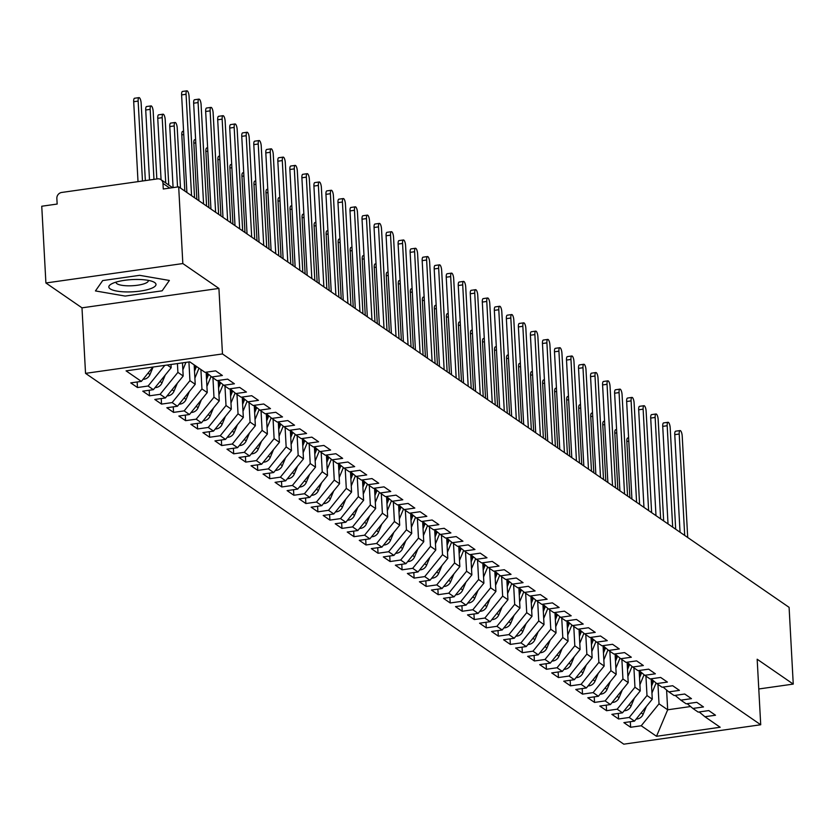 <?xml version="1.0" encoding="UTF-8"?>
<svg xmlns="http://www.w3.org/2000/svg" width="835" height="835" viewBox="0 0 835 835"><rect width="100%" height="100%" fill="white"/><g stroke="black" fill="none" stroke-linecap="round" stroke-linejoin="round"><path stroke-width="1.25" d="M45.904 282.981L81.987 307.833L218.916 288.419L182.834 263.557L45.904 282.981L41.75 206.235L57.156 204.053L56.853 198.448A5.448 4.989 -55.4 0 1 61.696 192.457L157.554 178.867A5.448 4.989 -55.4 0 1 160.925 179.64L172.605 187.677M85.535 373.36L623.787 744.173L760.716 724.759L222.465 353.946L85.535 373.36L81.987 307.833M630.623 727.264L641.228 725.761L656.508 736.293L720.177 727.254L704.907 716.733L715.511 715.23L708.779 710.585L698.164 712.098L692.873 708.445L703.487 706.942L696.755 702.308L686.14 703.811L680.849 700.158L691.463 698.655L684.721 694.021L674.106 695.524L668.814 691.881L679.429 690.368L672.697 685.733L662.082 687.236L656.79 683.594L667.405 682.08L660.662 677.446L650.058 678.949L644.766 675.306L655.371 673.803L648.638 669.159L638.023 670.662L632.732 667.019L643.347 665.516L636.614 660.871L626 662.374L620.708 658.731L631.323 657.228L624.58 652.584L613.976 654.087L608.684 650.444L619.288 648.941L612.556 644.296L601.941 645.799L596.649 642.157L607.264 640.654L600.532 636.009L589.917 637.522L584.625 633.869L595.24 632.366L588.498 627.732L577.883 629.235L572.591 625.582L583.206 624.079L576.474 619.445L565.859 620.948L560.567 617.295L571.182 615.792L564.439 611.157L553.835 612.66L548.543 609.018L559.147 607.504L552.415 602.87L541.8 604.373L536.508 600.73L547.123 599.227L540.391 594.583L529.776 596.086L524.484 592.443L535.099 590.94L528.357 586.295L517.752 587.798L512.46 584.156L523.065 582.653L516.333 578.008L505.718 579.511L500.426 575.868L511.041 574.365L504.309 569.721L493.694 571.223L488.402 567.581L499.017 566.078L492.274 561.433L481.67 562.947L476.367 559.293L486.982 557.79L480.25 553.146L469.635 554.659L464.343 551.006L474.958 549.503L468.216 544.869L457.611 546.372L452.32 542.719L462.924 541.216L456.192 536.581L445.577 538.084L440.285 534.442L450.9 532.928L444.168 528.294L433.553 529.797L428.261 526.154L438.876 524.641L432.133 520.007L421.529 521.51L416.237 517.867L426.842 516.364L420.109 511.719L409.494 513.222L404.203 509.58L414.818 508.077L408.085 503.432L397.47 504.935L392.179 501.292L402.794 499.789L396.051 495.145L385.446 496.648L380.155 493.005L390.759 491.502L384.027 486.857L373.412 488.36L368.12 484.717L378.735 483.214L372.003 478.57L361.388 480.083L356.096 476.43L366.701 474.927L359.969 470.282L349.354 471.796L344.062 468.143L354.677 466.64L347.945 462.005L337.33 463.508L332.038 459.855L342.653 458.352L335.91 453.718L325.306 455.221L320.014 451.578L330.618 450.065L323.886 445.431L313.271 446.934L307.979 443.291L318.594 441.778L311.862 437.143L301.247 438.646L295.955 435.004L306.57 433.501L299.828 428.856L289.223 430.359L283.931 426.716L294.536 425.213L287.804 420.569L277.189 422.072L271.897 418.429L282.512 416.926L275.78 412.281L265.165 413.784L259.873 410.142L270.488 408.639L263.745 403.994L253.13 405.497L247.838 401.854L258.453 400.351L251.721 395.707L241.106 397.22L235.814 393.567L246.429 392.064L239.687 387.43L229.082 388.933L223.79 385.279L234.395 383.776L227.663 379.142L217.048 380.645L211.756 376.992L222.371 375.489L215.639 370.855L205.024 372.358L189.743 361.837L126.075 370.865L141.355 381.386L130.74 382.889L137.472 387.534L148.087 386.02L153.379 389.674L142.764 391.177L149.507 395.821L160.111 394.308L165.403 397.961L154.799 399.464L161.531 404.098L172.146 402.595L177.438 406.248L166.823 407.751L173.555 412.386L184.17 410.883L189.462 414.525L178.847 416.039L185.589 420.673L196.194 419.17L201.496 422.813L190.881 424.326L197.613 428.96L208.228 427.457L213.52 431.1L202.905 432.603L209.648 437.248L220.252 435.745L225.544 439.387L214.939 440.89L221.672 445.535L232.287 444.032L237.578 447.675L226.963 449.178L233.696 453.822L244.311 452.32L249.602 455.962L238.987 457.465L245.73 462.11L256.335 460.607L261.626 464.25L251.022 465.753L257.754 470.397L268.369 468.884L273.661 472.537L263.046 474.04L269.778 478.685L280.393 477.171L285.685 480.824L275.07 482.327L281.812 486.962L292.417 485.459L297.709 489.112L287.104 490.615L293.836 495.249L304.451 493.746L309.743 497.389L299.128 498.902L305.861 503.536L316.475 502.033L321.767 505.676L311.163 507.189L317.895 511.824L328.51 510.321L333.802 513.963L323.187 515.466L329.919 520.111L340.534 518.608L345.826 522.251L335.211 523.754L341.953 528.398L352.558 526.895L357.85 530.538L347.245 532.041L353.977 536.686L364.592 535.183L369.884 538.826L359.269 540.328L366.001 544.973L376.616 543.47L381.908 547.113L371.293 548.616L378.036 553.261L388.64 551.747L393.932 555.4L383.328 556.903L390.06 561.538L400.675 560.034L405.967 563.688L395.352 565.191L402.084 569.825L412.699 568.322L417.991 571.975L407.376 573.478L414.118 578.112L424.733 576.609L430.025 580.252L419.41 581.765L426.142 586.4L436.757 584.897L442.049 588.539L431.434 590.042L438.177 594.687L448.781 593.184L454.073 596.827L443.468 598.33L450.201 602.974L460.816 601.471L466.107 605.114L455.492 606.617L462.225 611.262L472.84 609.759L478.131 613.401L467.517 614.904L474.259 619.549L484.864 618.046L490.155 621.689L479.551 623.192L486.283 627.837L496.898 626.323L502.19 629.976L491.575 631.479L498.307 636.124L508.922 634.61L514.214 638.264L503.599 639.767L510.342 644.401L520.957 642.898L526.248 646.551L515.633 648.054L522.366 652.688L532.981 651.185L538.272 654.828L527.657 656.341L534.4 660.976L545.004 659.473L550.296 663.115L539.692 664.629L546.424 669.263L557.039 667.76L562.331 671.403L551.716 672.906L558.448 677.55L569.063 676.047L574.355 679.69L563.74 681.193L570.482 685.838L581.087 684.335L586.379 687.977L575.774 689.48L582.506 694.125L593.121 692.622L598.413 696.265L587.798 697.768L594.53 702.412L605.145 700.909L610.437 704.552L599.822 706.055L606.565 710.7L617.169 709.186L622.472 712.84L611.857 714.342L618.589 718.987L629.204 717.474L634.496 721.127L623.881 722.63L630.623 727.264L630.321 721.711M651.185 678.907L652.281 699.177L646.989 695.534L645.935 676.11M634.496 721.127L652.281 699.177M629.204 717.474L646.989 695.534M704.907 716.733L699.177 711.952M639.151 670.62L640.247 690.889L634.955 687.247L633.911 667.823M622.472 712.84L640.247 690.889M617.169 709.186L634.955 687.247M692.873 708.445L687.153 703.665M627.127 662.332L628.223 682.612L622.931 678.959L621.877 659.535M610.437 704.552L628.223 682.612M605.145 700.909L622.931 678.959M680.849 700.158L675.118 695.378M615.092 654.045L616.199 674.325L610.907 670.672L609.853 651.248M598.413 696.265L616.199 674.325M593.121 692.622L610.907 670.672M668.814 691.881L663.094 687.09M603.068 645.758L604.164 666.038L598.872 662.385L597.818 642.96M586.379 687.977L604.164 666.038M581.087 684.335L598.872 662.385M656.79 683.594L651.07 678.803M591.044 637.47L592.14 657.75L586.848 654.108L585.794 634.683M574.355 679.69L592.14 657.75M569.063 676.047L586.848 654.108M644.766 675.306L639.036 670.515M579.01 629.183L580.116 649.463L574.814 645.82L573.77 626.396M562.331 671.403L580.116 649.463M557.039 667.76L574.814 645.82M632.732 667.019L627.012 662.239M566.986 620.896L568.082 641.176L562.79 637.533L561.736 618.109M550.296 663.115L568.082 641.176M545.004 659.473L562.79 637.533M620.708 658.731L614.978 653.951M554.962 612.608L556.058 632.888L550.766 629.246L549.712 609.821M538.272 654.828L556.058 632.888M532.981 651.185L550.766 629.246M608.684 650.444L602.953 645.664M542.927 604.321L544.023 624.601L538.732 620.958L537.688 601.534M526.248 646.551L544.023 624.601M520.957 642.898L538.732 620.958M596.649 642.157L590.929 637.376M530.903 596.044L531.999 616.313L526.708 612.671L525.653 593.247M514.214 638.264L531.999 616.313M508.922 634.61L526.708 612.671M584.625 633.869L578.895 629.089M518.869 587.756L519.975 608.037L514.684 604.383L513.629 584.959M502.19 629.976L519.975 608.037M496.898 626.323L514.684 604.383M572.591 625.582L566.871 620.802M506.845 579.469L507.941 599.749L502.649 596.096L501.595 576.672M490.155 621.689L507.941 599.749M484.864 618.046L502.649 596.096M560.567 617.295L554.847 612.514M494.821 571.182L495.917 591.462L490.625 587.809L489.571 568.384M478.131 613.401L495.917 591.462M472.84 609.759L490.625 587.809M548.543 609.018L542.813 604.227M482.787 562.894L483.893 583.174L478.601 579.532L477.547 560.108M466.107 605.114L483.893 583.174M460.816 601.471L478.601 579.532M536.508 600.73L530.789 595.94M470.763 554.607L471.858 574.887L466.567 571.244L465.512 551.82M454.073 596.827L471.858 574.887M448.781 593.184L466.567 571.244M524.484 592.443L518.754 587.652M458.739 546.32L459.834 566.6L454.543 562.957L453.488 543.533M442.049 588.539L459.834 566.6M436.757 584.897L454.543 562.957M512.46 584.156L506.73 579.375M446.704 538.032L447.8 558.312L442.508 554.67L441.464 535.245M430.025 580.252L447.8 558.312M424.733 576.609L442.508 554.67M500.426 575.868L494.706 571.088M434.68 529.745L435.776 550.025L430.484 546.382L429.43 526.958M417.991 571.975L435.776 550.025M412.699 568.322L430.484 546.382M488.402 567.581L482.672 562.8M422.646 521.468L423.752 541.738L418.46 538.095L417.406 518.671M405.967 563.688L423.752 541.738M400.675 560.034L418.46 538.095M476.367 559.293L470.648 554.513M410.622 513.181L411.718 533.45L406.426 529.808L405.372 510.383M393.932 555.4L411.718 533.45M388.64 551.747L406.426 529.808M464.343 551.006L458.624 546.226M398.598 504.893L399.694 525.173L394.402 521.52L393.348 502.096M381.908 547.113L399.694 525.173M376.616 543.47L394.402 521.52M452.32 542.719L446.589 537.938M386.563 496.606L387.67 516.886L382.378 513.233L381.324 493.809M369.884 538.826L387.67 516.886M364.592 535.183L382.378 513.233M440.285 534.442L434.565 529.651M374.539 488.318L375.635 508.598L370.343 504.945L369.289 485.521M357.85 530.538L375.635 508.598M352.558 526.895L370.343 504.945M428.261 526.154L422.531 521.364M362.515 480.031L363.611 500.311L358.319 496.668L357.265 477.244M345.826 522.251L363.611 500.311M340.534 518.608L358.319 496.668M416.237 517.867L410.507 513.076M350.481 471.744L351.577 492.024L346.285 488.381L345.241 468.957M333.802 513.963L351.577 492.024M328.51 510.321L346.285 488.381M404.203 509.58L398.483 504.799M338.457 463.456L339.553 483.736L334.261 480.094L333.207 460.669M321.767 505.676L339.553 483.736M316.475 502.033L334.261 480.094M392.179 501.292L386.448 496.512M326.422 455.169L327.529 475.449L322.237 471.806L321.183 452.382M309.743 497.389L327.529 475.449M304.451 493.746L322.237 471.806M380.155 493.005L374.424 488.224M314.398 446.882L315.494 467.162L310.202 463.519L309.159 444.095M297.709 489.112L315.494 467.162M292.417 485.459L310.202 463.519M368.12 484.717L362.4 479.937M302.374 438.605L303.47 458.874L298.178 455.232L297.124 435.807M285.685 480.824L303.47 458.874M280.393 477.171L298.178 455.232M356.096 476.43L350.366 471.65M290.34 430.317L291.446 450.587L286.155 446.944L285.1 427.52M273.661 472.537L291.446 450.587M268.369 468.884L286.155 446.944M344.062 468.143L338.342 463.362M278.316 422.03L279.412 442.31L274.12 438.657L273.066 419.233M261.626 464.25L279.412 442.31M256.335 460.607L274.12 438.657M332.038 459.855L326.308 455.075M266.292 413.742L267.388 434.023L262.096 430.369L261.042 410.945M249.602 455.962L267.388 434.023M244.311 452.32L262.096 430.369M320.014 451.578L314.284 446.788M254.257 405.455L255.353 425.735L250.062 422.082L249.018 402.658M237.578 447.675L255.353 425.735M232.287 444.032L250.062 422.082M307.979 443.291L302.26 438.5M242.233 397.168L243.329 417.448L238.038 413.805L236.983 394.381M225.544 439.387L243.329 417.448M220.252 435.745L238.038 413.805M295.955 435.004L290.225 430.213M230.209 388.88L231.305 409.16L226.014 405.518L224.959 386.094M213.52 431.1L231.305 409.16M208.228 427.457L226.014 405.518M283.931 426.716L278.201 421.936M218.175 380.593L219.271 400.873L213.979 397.23L212.935 377.806M201.496 422.813L219.271 400.873M196.194 419.17L213.979 397.23M271.897 418.429L266.177 413.649M206.151 372.306L207.247 392.586L201.955 388.943L200.901 369.519M189.462 414.525L207.247 392.586M184.17 410.883L201.955 388.943M259.873 410.142L254.143 405.361M194.169 364.874L195.223 384.298L189.931 380.656L188.919 361.952M177.438 406.248L195.223 384.298M172.146 402.595L189.931 380.656M247.838 401.854L242.119 397.074M182.479 362.922L183.189 376.011L177.897 372.368L177.427 363.58M165.403 397.961L183.189 376.011M160.111 394.308L177.897 372.368M235.814 393.567L230.095 388.786M170.987 364.498L171.165 367.734L167.24 365.02M153.379 389.674L171.165 367.734M148.087 386.02L164.829 365.365M223.79 385.279L218.06 380.499M169.776 188.084L162.971 183.397L163.274 189.002L178.68 186.821L182.834 263.557M162.971 183.397A5.448 4.989 -55.4 0 0 160.925 179.64M141.355 381.386L152.972 367.045M211.756 376.992L206.036 372.212M758.775 688.979L793.25 684.095L789.096 607.348L178.68 186.821M218.916 288.419L222.465 353.946M793.25 684.095L757.168 659.232L760.716 724.759M162.136 290.82L169.369 280.456L139.643 275.331L102.684 280.57L95.451 290.935L125.177 296.07L162.136 290.82L125.177 296.07L95.451 290.935L102.684 280.57L139.643 275.331L169.369 280.456L162.136 290.82M666.601 690.023L667.676 709.792L690.587 706.535M657.959 684.397L659.013 703.822L667.676 709.792L656.508 736.293M641.228 725.761L659.013 703.822M137.472 387.534L137.17 381.981M149.507 395.821L149.204 390.269M161.531 404.098L161.228 398.545M173.555 412.386L173.262 406.833M185.589 420.673L185.286 415.12M197.613 428.96L197.31 423.408M209.648 437.248L209.345 431.695M221.672 445.535L221.369 439.982M233.696 453.822L233.393 448.27M245.73 462.11L245.427 456.557M257.754 470.397L257.451 464.844M269.778 478.685L269.486 473.132M281.812 486.962L281.51 481.409M293.836 495.249L293.534 489.696M305.861 503.536L305.568 497.984M317.895 511.824L317.592 506.271M329.919 520.111L329.616 514.558M341.953 528.398L341.651 522.846M353.977 536.686L353.675 531.133M366.001 544.973L365.709 539.42M378.036 553.261L377.733 547.708M390.06 561.538L389.757 555.985M402.084 569.825L401.792 564.272M414.118 578.112L413.816 572.559M426.142 586.4L425.84 580.847M438.177 594.687L437.874 589.134M450.201 602.974L449.898 597.422M462.225 611.262L461.922 605.709M474.259 619.549L473.956 613.996M486.283 627.837L485.98 622.284M498.307 636.124L498.015 630.571M510.342 644.401L510.039 638.848M522.366 652.688L522.063 647.135M534.4 660.976L534.097 655.423M546.424 669.263L546.121 663.71M558.448 677.55L558.145 671.998M570.482 685.838L570.18 680.285M582.506 694.125L582.204 688.572M594.53 702.412L594.238 696.86M606.565 710.7L606.262 705.147M618.589 718.987L618.286 713.434M194.565 197.759L189.075 96.359A4.54 1.399 81.9 0 0 186.936 90.827A4.54 1.399 81.9 0 0 186.069 94.282L181.612 94.919A4.54 1.399 -98.1 0 1 182.479 91.453L186.936 90.827M186.904 192.488L181.612 94.919M191.559 195.693L186.069 94.282M143.046 379.299A7.264 6.649 -55.4 0 0 144.1 379.226A7.264 6.649 -55.4 0 0 149.997 374.539L153.108 367.024M138.14 101.087L133.694 101.713A4.54 1.399 -98.1 0 1 134.56 98.248L139.007 97.622A4.54 1.399 81.9 0 0 138.14 101.087L142.472 181.007M145.342 180.6L141.146 103.154A4.54 1.399 81.9 0 0 139.007 97.622M133.694 101.713L138.015 181.644M206.589 206.047L201.099 104.646A4.54 1.399 81.9 0 0 198.96 99.114A4.54 1.399 81.9 0 0 198.093 102.569L193.647 103.206A4.54 1.399 -98.1 0 1 194.513 99.741L198.96 99.114M198.928 200.765L193.647 103.206M203.583 203.98L198.093 102.569M218.624 214.334L213.134 112.934A4.54 1.399 81.9 0 0 210.984 107.402A4.54 1.399 81.9 0 0 210.128 110.857L205.671 111.493A4.54 1.399 -98.1 0 1 206.537 108.028L210.984 107.402M210.952 209.053L205.671 111.493M215.618 212.267L210.128 110.857M230.648 222.621L225.158 121.221A4.54 1.399 81.9 0 0 223.018 115.689A4.54 1.399 81.9 0 0 222.152 119.144L217.705 119.781A4.54 1.399 -98.1 0 1 218.561 116.315L223.018 115.689M222.987 217.34L217.705 119.781M227.642 220.555L222.152 119.144M242.682 230.909L237.182 129.508A4.54 1.399 81.9 0 0 235.042 123.966A4.54 1.399 81.9 0 0 234.176 127.431L229.729 128.058A4.54 1.399 -98.1 0 1 230.596 124.603L235.042 123.966M235.011 225.627L229.729 128.058M239.666 228.842L234.176 127.431M155.07 387.586A7.264 6.649 -55.4 0 0 156.135 387.513A7.264 6.649 -55.4 0 0 162.021 382.827L165.257 375.019M150.175 109.364L145.718 110.001A4.54 1.399 -98.1 0 1 146.584 106.536L151.031 105.909A4.54 1.399 81.9 0 0 150.175 109.364L153.964 179.379M156.834 178.972L153.181 111.441A4.54 1.399 81.9 0 0 151.031 105.909M145.718 110.001L149.507 180.005M167.104 395.863A7.264 6.649 -55.4 0 0 168.159 395.8A7.264 6.649 -55.4 0 0 174.056 391.114L177.291 383.296M162.199 117.651L157.752 118.288A4.54 1.399 -98.1 0 1 158.608 114.823L163.065 114.197A4.54 1.399 81.9 0 0 162.199 117.651L165.737 182.948M168.743 185.015L165.205 119.729A4.54 1.399 81.9 0 0 163.065 114.197M157.752 118.288L161.071 179.734M182.855 369.853L185.954 362.369M179.128 404.15A7.264 6.649 -55.4 0 0 180.183 404.088A7.264 6.649 -55.4 0 0 186.08 399.391L189.315 391.584M174.223 125.939L169.776 126.576A4.54 1.399 -98.1 0 1 170.643 123.11L175.089 122.484A4.54 1.399 81.9 0 0 174.223 125.939L177.531 186.977M180.485 188.063L177.229 128.016A4.54 1.399 81.9 0 0 175.089 122.484M195.515 365.803L194.367 368.569M169.776 126.576L173.085 187.614M196.476 366.471L194.513 371.21M194.889 378.14L199.001 368.204M191.152 412.438A7.264 6.649 -55.4 0 0 192.217 412.375A7.264 6.649 -55.4 0 0 198.104 407.678L201.339 399.871M183.763 134.581L181.8 134.863A4.54 1.399 -98.1 0 1 182.667 131.398L183.585 131.272M207.727 373.631L206.391 376.856M181.8 134.863L184.848 191.069M208.646 374.404L206.537 379.497M206.913 386.428L211.067 376.418M154.663 282.543A23.62 6.116 176.9 0 0 153.139 281.729A23.62 6.116 176.9 0 0 132.087 279.589A23.62 6.116 176.9 0 0 111.379 283.994A23.62 6.116 176.9 0 0 110.157 288.858A23.62 6.116 176.9 0 0 140.228 291.081A23.62 6.116 176.9 0 0 154.663 282.543M116.075 282.105A16.168 4.185 176.9 0 0 116.044 282.428A16.168 4.185 176.9 0 0 116.952 283.712A16.168 4.185 176.9 0 0 135.009 285.539A16.168 4.185 176.9 0 0 148.338 280.675A16.168 4.185 176.9 0 0 148.265 280.362M254.706 239.196L249.216 137.785A4.54 1.399 81.9 0 0 247.076 132.254A4.54 1.399 81.9 0 0 246.21 135.719L241.753 136.345A4.54 1.399 -98.1 0 1 242.62 132.89L247.076 132.254M247.045 233.915L241.753 136.345M251.7 237.119L246.21 135.719M203.187 420.725A7.264 6.649 -55.4 0 0 204.241 420.663A7.264 6.649 -55.4 0 0 210.138 415.966L213.374 408.158M195.797 142.868L193.835 143.14A4.54 1.399 -98.1 0 1 194.701 139.685L195.609 139.549M219.762 381.919L218.426 385.144M193.835 143.14L196.872 199.356M220.68 382.691L218.561 387.784M218.937 394.715L223.091 384.705M266.73 247.484L261.24 146.073A4.54 1.399 81.9 0 0 259.101 140.541A4.54 1.399 81.9 0 0 258.234 144.006L253.788 144.632A4.54 1.399 -98.1 0 1 254.654 141.178L259.101 140.541M259.069 242.202L253.788 144.632M263.724 245.406L258.234 144.006M278.765 255.771L273.264 154.36A4.54 1.399 81.9 0 0 271.124 148.828A4.54 1.399 81.9 0 0 270.258 152.294L265.812 152.92A4.54 1.399 -98.1 0 1 266.678 149.465L271.124 148.828M271.093 250.49L265.812 152.92M275.759 253.694L270.258 152.294M290.789 264.058L285.299 162.648A4.54 1.399 81.9 0 0 283.159 157.116A4.54 1.399 81.9 0 0 282.293 160.581L277.836 161.207A4.54 1.399 -98.1 0 1 278.702 157.742L283.159 157.116M283.128 258.777L277.836 161.207M287.783 261.981L282.293 160.581M302.813 272.346L297.323 170.935A4.54 1.399 81.9 0 0 295.183 165.403A4.54 1.399 81.9 0 0 294.317 168.868L289.87 169.495A4.54 1.399 -98.1 0 1 290.737 166.029L295.183 165.403M295.152 267.064L289.87 169.495M299.807 270.269L294.317 168.868M215.211 429.013A7.264 6.649 -55.4 0 0 216.265 428.95A7.264 6.649 -55.4 0 0 222.162 424.253L225.398 416.446M207.821 151.156L205.859 151.427A4.54 1.399 -98.1 0 1 206.725 147.972L207.644 147.837M231.786 390.206L230.45 393.431M205.859 151.427L208.907 207.644M232.704 390.968L230.596 396.072M230.971 403.002L235.115 392.982M227.245 437.3A7.264 6.649 -55.4 0 0 228.299 437.237A7.264 6.649 -55.4 0 0 234.186 432.54L237.422 424.733M219.845 159.443L217.883 159.715A4.54 1.399 -98.1 0 1 218.749 156.26L219.668 156.124M243.82 398.493L242.484 401.719M217.883 159.715L220.931 215.931M244.738 399.255L242.62 404.359M242.995 411.29L247.15 401.27M239.269 445.587A7.264 6.649 -55.4 0 0 240.323 445.514A7.264 6.649 -55.4 0 0 246.221 440.828L249.456 433.021M231.879 167.731L229.917 168.002A4.54 1.399 -98.1 0 1 230.784 164.547L231.702 164.411M255.844 406.781L254.508 410.006M229.917 168.002L232.955 224.218M256.762 407.543L254.654 412.647M255.03 419.577L259.174 409.557M251.293 453.875A7.264 6.649 -55.4 0 0 252.358 453.802A7.264 6.649 -55.4 0 0 258.245 449.115L261.48 441.308M243.904 176.008L241.941 176.289A4.54 1.399 -98.1 0 1 242.808 172.824L243.726 172.699M267.868 415.068L266.532 418.293M241.941 176.289L244.989 232.495M268.786 415.83L266.678 420.934M267.054 427.864L271.198 417.844M314.847 280.623L309.357 179.222A4.54 1.399 81.9 0 0 307.207 173.69A4.54 1.399 81.9 0 0 306.341 177.145L301.894 177.782A4.54 1.399 -98.1 0 1 302.761 174.317L307.207 173.69M307.176 275.352L301.894 177.782M311.841 278.556L306.341 177.145M326.871 288.91L321.381 187.51A4.54 1.399 81.9 0 0 319.241 181.978A4.54 1.399 81.9 0 0 318.375 185.433L313.918 186.069A4.54 1.399 -98.1 0 1 314.785 182.604L319.241 181.978M319.21 283.629L313.918 186.069M323.865 286.843L318.375 185.433M338.895 297.197L333.405 195.797A4.54 1.399 81.9 0 0 331.265 190.265A4.54 1.399 81.9 0 0 330.399 193.72L325.953 194.357A4.54 1.399 -98.1 0 1 326.819 190.891L331.265 190.265M331.234 291.916L325.953 194.357M335.889 295.131L330.399 193.72M350.93 305.485L345.439 204.084A4.54 1.399 81.9 0 0 343.3 198.553A4.54 1.399 81.9 0 0 342.433 202.007L337.977 202.644A4.54 1.399 -98.1 0 1 338.843 199.179L343.3 198.553M343.258 300.203L337.977 202.644M347.924 303.418L342.433 202.007M362.954 313.772L357.464 212.361A4.54 1.399 81.9 0 0 355.324 206.829A4.54 1.399 81.9 0 0 354.457 210.295L350.011 210.921A4.54 1.399 -98.1 0 1 350.877 207.466L355.324 206.829M355.292 308.491L350.011 210.921M359.948 311.705L354.457 210.295M263.328 462.162A7.264 6.649 -55.4 0 0 264.382 462.089A7.264 6.649 -55.4 0 0 270.279 457.403L273.515 449.595M255.927 184.295L253.965 184.577A4.54 1.399 -98.1 0 1 254.832 181.112L255.75 180.986M279.902 423.345L278.566 426.581M253.965 184.577L257.013 240.783M280.821 424.117L278.702 429.211M279.078 436.141L283.232 426.132M275.352 470.439A7.264 6.649 -55.4 0 0 276.406 470.376A7.264 6.649 -55.4 0 0 282.303 465.69L285.539 457.872M267.962 192.582L266 192.864A4.54 1.399 -98.1 0 1 266.866 189.399L267.784 189.274M291.926 431.632L290.59 434.858M266 192.864L269.047 249.07M292.845 432.405L290.737 437.498M291.112 444.429L295.256 434.419M287.376 478.726A7.264 6.649 -55.4 0 0 288.44 478.664A7.264 6.649 -55.4 0 0 294.327 473.977L297.563 466.16M279.986 200.87L278.024 201.151A4.54 1.399 -98.1 0 1 278.89 197.686L279.808 197.561M303.95 439.92L302.614 443.145M278.024 201.151L281.071 257.357M304.869 440.692L302.761 445.786M303.136 452.716L307.29 442.707M299.41 487.014A7.264 6.649 -55.4 0 0 300.464 486.951A7.264 6.649 -55.4 0 0 306.361 482.254L309.597 474.447M292.02 209.157L290.058 209.439A4.54 1.399 -98.1 0 1 290.924 205.974L291.833 205.848M315.985 448.207L314.649 451.432M290.058 209.439L293.095 265.645M316.903 448.98L314.785 454.073M315.16 461.003L319.314 450.994M311.434 495.301A7.264 6.649 -55.4 0 0 312.488 495.238A7.264 6.649 -55.4 0 0 318.386 490.542L321.621 482.734M304.044 217.444L302.082 217.726A4.54 1.399 -98.1 0 1 302.948 214.261L303.867 214.136M328.009 456.495L326.673 459.72M302.082 217.726L305.13 273.932M328.927 457.267L326.819 462.36M327.195 469.291L331.338 459.281M374.988 322.06L369.488 220.649A4.54 1.399 81.9 0 0 367.348 215.117A4.54 1.399 81.9 0 0 366.481 218.582L362.035 219.208A4.54 1.399 -98.1 0 1 362.901 215.754L367.348 215.117M367.317 316.778L362.035 219.208M371.982 319.982L366.481 218.582M323.469 503.589A7.264 6.649 -55.4 0 0 324.523 503.526A7.264 6.649 -55.4 0 0 330.409 498.829L333.645 491.022M316.068 225.732L314.106 226.003A4.54 1.399 -98.1 0 1 314.972 222.548L315.891 222.413M340.043 464.782L338.697 468.007M314.106 226.003L317.154 282.22M340.962 465.544L338.843 470.648M339.219 477.578L343.373 467.569M387.012 330.347L381.522 228.936A4.54 1.399 81.9 0 0 379.382 223.404A4.54 1.399 81.9 0 0 378.516 226.87L374.059 227.496A4.54 1.399 -98.1 0 1 374.925 224.041L379.382 223.404M379.351 325.065L374.059 227.496M384.006 328.27L378.516 226.87M335.493 511.876A7.264 6.649 -55.4 0 0 336.547 511.813A7.264 6.649 -55.4 0 0 342.444 507.116L345.68 499.309M328.103 234.019L326.141 234.291A4.54 1.399 -98.1 0 1 327.007 230.836L327.915 230.7M352.067 473.069L350.731 476.294M326.141 234.291L329.178 290.507M352.986 473.831L350.877 478.935M351.253 485.866L355.397 475.846M399.036 338.634L393.546 237.224A4.54 1.399 81.9 0 0 391.406 231.692A4.54 1.399 81.9 0 0 390.54 235.157L386.094 235.783A4.54 1.399 -98.1 0 1 386.96 232.328L391.406 231.692M391.375 333.353L386.094 235.783M396.03 336.557L390.54 235.157M347.517 520.163A7.264 6.649 -55.4 0 0 348.581 520.101A7.264 6.649 -55.4 0 0 354.468 515.404L357.704 507.596M340.127 242.307L338.165 242.578A4.54 1.399 -98.1 0 1 339.031 239.123L339.949 238.987M364.091 481.357L362.755 484.582M338.165 242.578L341.212 298.794M365.01 482.119L362.901 487.222M363.277 494.153L367.421 484.133M411.07 346.922L405.58 245.511A4.54 1.399 81.9 0 0 403.43 239.979A4.54 1.399 81.9 0 0 402.564 243.444L398.118 244.07A4.54 1.399 -98.1 0 1 398.984 240.605L403.43 239.979M403.399 341.64L398.118 244.07M408.064 344.845L402.564 243.444M359.551 528.451A7.264 6.649 -55.4 0 0 360.605 528.378A7.264 6.649 -55.4 0 0 366.492 523.691L369.728 515.884M352.151 250.584L350.189 250.865A4.54 1.399 -98.1 0 1 351.055 247.41L351.973 247.275M376.126 489.644L374.79 492.869M350.189 250.865L353.236 307.082M377.044 490.406L374.925 495.51M375.301 502.44L379.455 492.42M423.094 355.209L417.604 253.798A4.54 1.399 81.9 0 0 415.465 248.266A4.54 1.399 81.9 0 0 414.598 251.721L410.142 252.358A4.54 1.399 -98.1 0 1 411.008 248.893L415.465 248.266M415.433 349.928L410.142 252.358M420.089 353.132L414.598 251.721M371.575 536.738A7.264 6.649 -55.4 0 0 372.629 536.665A7.264 6.649 -55.4 0 0 378.526 531.978L381.762 524.171M364.185 258.871L362.223 259.153A4.54 1.399 -98.1 0 1 363.089 255.687L364.008 255.562M388.15 497.931L386.814 501.157M362.223 259.153L365.26 315.359M389.068 498.693L386.96 503.797M387.336 510.728L391.479 500.708M435.118 363.486L429.628 262.086A4.54 1.399 81.9 0 0 427.489 256.554A4.54 1.399 81.9 0 0 426.622 260.009L422.176 260.645A4.54 1.399 -98.1 0 1 423.042 257.18L427.489 256.554M427.457 358.205L422.176 260.645M432.112 361.419L426.622 260.009M383.599 545.025A7.264 6.649 -55.4 0 0 384.664 544.952A7.264 6.649 -55.4 0 0 390.55 540.266L393.786 532.459M376.209 267.158L374.247 267.44A4.54 1.399 -98.1 0 1 375.113 263.975L376.032 263.85M400.174 506.208L398.838 509.444M374.247 267.44L377.295 323.646M401.092 506.981L398.984 512.074M399.36 519.005L403.514 508.995M447.153 371.773L441.663 270.373A4.54 1.399 81.9 0 0 439.523 264.841A4.54 1.399 81.9 0 0 438.657 268.296L434.2 268.933A4.54 1.399 -98.1 0 1 435.066 265.467L439.523 264.841M439.481 366.492L434.2 268.933M444.147 369.707L438.657 268.296M395.633 553.302A7.264 6.649 -55.4 0 0 396.688 553.24A7.264 6.649 -55.4 0 0 402.585 548.553L405.82 540.736M388.244 275.446L386.281 275.727A4.54 1.399 -98.1 0 1 387.148 272.262L388.056 272.137M412.208 514.496L410.872 517.721M386.281 275.727L389.319 331.933M413.127 515.268L411.008 520.362M411.384 527.292L415.538 517.283M459.177 380.061L453.687 278.66A4.54 1.399 81.9 0 0 451.547 273.128A4.54 1.399 81.9 0 0 450.681 276.583L446.234 277.22A4.54 1.399 -98.1 0 1 447.101 273.755L451.547 273.128M451.516 374.779L446.234 277.22M456.171 377.994L450.681 276.583M407.657 561.59A7.264 6.649 -55.4 0 0 408.712 561.527A7.264 6.649 -55.4 0 0 414.609 556.841L417.844 549.023M400.268 283.733L398.305 284.015A4.54 1.399 -98.1 0 1 399.172 280.55L400.09 280.424M424.232 522.783L422.896 526.008M398.305 284.015L401.353 340.221M425.151 523.555L423.042 528.649M423.418 535.579L427.562 525.57M471.211 388.348L465.711 286.948A4.54 1.399 81.9 0 0 463.571 281.405A4.54 1.399 81.9 0 0 462.705 284.871L458.258 285.507A4.54 1.399 -98.1 0 1 459.125 282.042L463.571 281.405M463.54 383.067L458.258 285.507M468.195 386.281L462.705 284.871M419.692 569.877A7.264 6.649 -55.4 0 0 420.746 569.814A7.264 6.649 -55.4 0 0 426.633 565.118L429.868 557.31M412.292 292.02L410.329 292.302A4.54 1.399 -98.1 0 1 411.196 288.837L412.114 288.712M436.267 531.07L434.92 534.296M410.329 292.302L413.377 348.508M437.185 531.843L435.066 536.936M435.442 543.867L439.596 533.857M483.235 396.635L477.745 295.225A4.54 1.399 81.9 0 0 475.606 289.693A4.54 1.399 81.9 0 0 474.739 293.158L470.282 293.784A4.54 1.399 -98.1 0 1 471.149 290.329L475.606 289.693M475.574 391.354L470.282 293.784M480.229 394.569L474.739 293.158M431.716 578.164A7.264 6.649 -55.4 0 0 432.77 578.102A7.264 6.649 -55.4 0 0 438.667 573.405L441.903 565.598M424.326 300.308L422.364 300.59A4.54 1.399 -98.1 0 1 423.23 297.124L424.138 296.989M448.291 539.358L446.955 542.583M422.364 300.59L425.401 356.795M449.209 540.13L447.101 545.224M447.466 552.154L451.62 542.145M495.259 404.923L489.769 303.512A4.54 1.399 81.9 0 0 487.63 297.98A4.54 1.399 81.9 0 0 486.763 301.445L482.317 302.072A4.54 1.399 -98.1 0 1 483.183 298.617L487.63 297.98M487.598 399.641L482.317 302.072M492.253 402.846L486.763 301.445M443.74 586.452A7.264 6.649 -55.4 0 0 444.794 586.389A7.264 6.649 -55.4 0 0 450.691 581.692L453.927 573.885M436.35 308.595L434.388 308.867A4.54 1.399 -98.1 0 1 435.254 305.412L436.173 305.276M460.315 547.645L458.979 550.87M434.388 308.867L437.436 365.083M461.233 548.407L459.125 553.511M459.5 560.442L463.644 550.432M507.294 413.21L501.804 311.799A4.54 1.399 81.9 0 0 499.654 306.268A4.54 1.399 81.9 0 0 498.787 309.733L494.341 310.359A4.54 1.399 -98.1 0 1 495.207 306.904L499.654 306.268M499.622 407.929L494.341 310.359M504.288 411.133L498.787 309.733M455.774 594.739A7.264 6.649 -55.4 0 0 456.828 594.677A7.264 6.649 -55.4 0 0 462.715 589.98L465.951 582.172M448.374 316.882L446.412 317.154A4.54 1.399 -98.1 0 1 447.278 313.699L448.197 313.563M472.349 555.933L471.013 559.158M446.412 317.154L449.46 373.37M473.268 556.694L471.149 561.798M471.524 568.729L475.679 558.709M519.318 421.498L513.828 320.087A4.54 1.399 81.9 0 0 511.688 314.555A4.54 1.399 81.9 0 0 510.822 318.02L506.365 318.646A4.54 1.399 -98.1 0 1 507.231 315.192L511.688 314.555M511.657 416.216L506.365 318.646M516.312 419.42L510.822 318.02M467.798 603.027A7.264 6.649 -55.4 0 0 468.852 602.964A7.264 6.649 -55.4 0 0 474.75 598.267L477.985 590.46M460.409 325.17L458.446 325.441A4.54 1.399 -98.1 0 1 459.313 321.986L460.231 321.851M484.373 564.22L483.037 567.445M458.446 325.441L461.484 381.658M485.292 564.982L483.183 570.086M483.559 577.016L487.703 566.996M531.342 429.785L525.852 328.374A4.54 1.399 81.9 0 0 523.712 322.842A4.54 1.399 81.9 0 0 522.846 326.308L518.399 326.934A4.54 1.399 -98.1 0 1 519.266 323.469L523.712 322.842M523.681 424.504L518.399 326.934M528.336 427.708L522.846 326.308M479.822 611.314A7.264 6.649 -55.4 0 0 480.887 611.241A7.264 6.649 -55.4 0 0 486.774 606.554L490.009 598.747M472.433 333.447L470.47 333.729A4.54 1.399 -98.1 0 1 471.337 330.274L472.255 330.138M496.397 572.507L495.061 575.732M470.47 333.729L473.518 389.945M497.316 573.269L495.207 578.373M495.583 585.304L499.727 575.284M543.376 438.062L537.886 336.662A4.54 1.399 81.9 0 0 535.746 331.13A4.54 1.399 81.9 0 0 534.88 334.584L530.423 335.221A4.54 1.399 -98.1 0 1 531.29 331.756L535.746 331.13M535.705 432.791L530.423 335.221M540.37 435.995L534.88 334.584M491.857 619.601A7.264 6.649 -55.4 0 0 492.911 619.528A7.264 6.649 -55.4 0 0 498.808 614.842L502.044 607.035M484.457 341.734L482.505 342.016A4.54 1.399 -98.1 0 1 483.371 338.551L484.279 338.425M508.431 580.795L507.095 584.02M482.505 342.016L485.542 398.222M509.35 581.557L507.231 586.661M507.607 593.581L511.761 583.571M555.4 446.349L549.91 344.949A4.54 1.399 81.9 0 0 547.77 339.417A4.54 1.399 81.9 0 0 546.904 342.872L542.458 343.509A4.54 1.399 -98.1 0 1 543.324 340.043L547.77 339.417M547.739 441.068L542.458 343.509M552.394 444.283L546.904 342.872M503.881 627.889A7.264 6.649 -55.4 0 0 504.935 627.816A7.264 6.649 -55.4 0 0 510.832 623.129L514.068 615.322M496.491 350.022L494.529 350.303A4.54 1.399 -98.1 0 1 495.395 346.838L496.314 346.713M520.455 589.072L519.12 592.297M494.529 350.303L497.577 406.509M521.374 589.844L519.266 594.938M519.641 601.868L523.785 591.858M567.435 454.637L561.934 353.236A4.54 1.399 81.9 0 0 559.794 347.704A4.54 1.399 81.9 0 0 558.928 351.159L554.482 351.796A4.54 1.399 -98.1 0 1 555.348 348.331L559.794 347.704M559.763 449.355L554.482 351.796M564.418 452.57L558.928 351.159M515.915 636.166A7.264 6.649 -55.4 0 0 516.969 636.103A7.264 6.649 -55.4 0 0 522.856 631.417L526.092 623.599M508.515 358.309L506.553 358.591A4.54 1.399 -98.1 0 1 507.419 355.125L508.338 355M532.48 597.359L531.144 600.584M506.553 358.591L509.601 414.797M533.408 598.131L531.29 603.225M531.665 610.155L535.819 600.146M579.459 462.924L573.969 361.524A4.54 1.399 81.9 0 0 571.829 355.992A4.54 1.399 81.9 0 0 570.963 359.447L566.506 360.083A4.54 1.399 -98.1 0 1 567.372 356.618L571.829 355.992M571.798 457.643L566.506 360.083M576.453 460.857L570.963 359.447M527.939 644.453A7.264 6.649 -55.4 0 0 528.993 644.39A7.264 6.649 -55.4 0 0 534.891 639.704L538.126 631.886M520.549 366.596L518.587 366.878A4.54 1.399 -98.1 0 1 519.453 363.413L520.362 363.288M544.514 605.646L543.178 608.872M518.587 366.878L521.625 423.084M545.432 606.419L543.314 611.512M543.689 618.443L547.843 608.433M591.483 471.211L585.993 369.811A4.54 1.399 81.9 0 0 583.853 364.269A4.54 1.399 81.9 0 0 582.987 367.734L578.54 368.36A4.54 1.399 -98.1 0 1 579.406 364.905L583.853 364.269M583.822 465.93L578.54 368.36M588.477 469.145L582.987 367.734M539.963 652.74A7.264 6.649 -55.4 0 0 541.017 652.678A7.264 6.649 -55.4 0 0 546.915 647.981L550.15 640.174M532.573 374.884L530.611 375.166A4.54 1.399 -98.1 0 1 531.477 371.7L532.396 371.575M556.538 613.934L555.202 617.159M530.611 375.166L533.659 431.371M557.456 614.706L555.348 619.8M555.724 626.73L559.867 616.721M603.517 479.499L598.017 378.088A4.54 1.399 81.9 0 0 595.877 372.556A4.54 1.399 81.9 0 0 595.011 376.021L590.564 376.648A4.54 1.399 -98.1 0 1 591.43 373.193L595.877 372.556M595.846 474.217L590.564 376.648M600.511 477.422L595.011 376.021M551.998 661.028A7.264 6.649 -55.4 0 0 553.052 660.965A7.264 6.649 -55.4 0 0 558.939 656.268L562.174 648.461M544.597 383.171L542.635 383.442A4.54 1.399 -98.1 0 1 543.501 379.988L544.42 379.852M568.572 622.221L567.236 625.446M542.635 383.442L545.683 439.659M569.491 622.993L567.372 628.087M567.748 635.017L571.902 625.008M615.541 487.786L610.051 386.375A4.54 1.399 81.9 0 0 607.911 380.844A4.54 1.399 81.9 0 0 607.045 384.309L602.588 384.935A4.54 1.399 -98.1 0 1 603.454 381.48L607.911 380.844M607.88 482.505L602.588 384.935M612.535 485.709L607.045 384.309M564.022 669.315A7.264 6.649 -55.4 0 0 565.076 669.253A7.264 6.649 -55.4 0 0 570.973 664.556L574.209 656.748M556.632 391.458L554.67 391.73A4.54 1.399 -98.1 0 1 555.536 388.275L556.454 388.139M580.596 630.509L579.26 633.734M554.67 391.73L557.707 447.946M581.515 631.27L579.406 636.374M579.782 643.305L583.926 633.295M627.565 496.073L622.075 394.663A4.54 1.399 81.9 0 0 619.935 389.131A4.54 1.399 81.9 0 0 619.069 392.596L614.623 393.222A4.54 1.399 -98.1 0 1 615.489 389.768L619.935 389.131M619.904 490.792L614.623 393.222M624.559 493.996L619.069 392.596M576.046 677.602A7.264 6.649 -55.4 0 0 577.11 677.54A7.264 6.649 -55.4 0 0 582.997 672.843L586.233 665.036M568.656 399.746L566.694 400.017A4.54 1.399 -98.1 0 1 567.56 396.562L568.478 396.427M592.62 638.796L591.284 642.021M566.694 400.017L569.741 456.234M593.539 639.558L591.43 644.662M591.806 651.592L595.95 641.572M639.6 504.361L634.109 402.95A4.54 1.399 81.9 0 0 631.959 397.418A4.54 1.399 81.9 0 0 631.103 400.883L626.647 401.51A4.54 1.399 -98.1 0 1 627.513 398.055L631.959 397.418M631.928 499.079L626.647 401.51M636.594 502.284L631.103 400.883M588.08 685.89A7.264 6.649 -55.4 0 0 589.134 685.817A7.264 6.649 -55.4 0 0 595.031 681.13L598.267 673.323M580.68 408.033L578.728 408.305A4.54 1.399 -98.1 0 1 579.584 404.85L580.502 404.714M604.655 647.083L603.319 650.308M578.728 408.305L581.765 464.521M605.573 647.845L603.454 652.949M603.83 659.88L607.984 649.86M651.624 512.648L646.133 411.237A4.54 1.399 81.9 0 0 643.994 405.706A4.54 1.399 81.9 0 0 643.127 409.171L638.681 409.797A4.54 1.399 -98.1 0 1 639.537 406.332L643.994 405.706M643.962 507.367L638.681 409.797M648.618 510.571L643.127 409.171M600.104 694.177A7.264 6.649 -55.4 0 0 601.158 694.104A7.264 6.649 -55.4 0 0 607.055 689.418L610.291 681.61M592.714 416.31L590.752 416.592A4.54 1.399 -98.1 0 1 591.618 413.127L592.537 413.001M616.679 655.371L615.343 658.596M590.752 416.592L593.8 472.798M617.597 656.133L615.489 661.236M615.865 668.167L620.008 658.147M663.658 520.925L658.157 419.525A4.54 1.399 81.9 0 0 656.018 413.993A4.54 1.399 81.9 0 0 655.151 417.448L650.705 418.084A4.54 1.399 -98.1 0 1 651.571 414.619L656.018 413.993M655.986 515.654L650.705 418.084M660.642 518.859L655.151 417.448M612.128 702.465A7.264 6.649 -55.4 0 0 613.193 702.392A7.264 6.649 -55.4 0 0 619.079 697.705L622.315 689.898M604.738 424.597L602.776 424.879A4.54 1.399 -98.1 0 1 603.642 421.414L604.561 421.289M628.703 663.648L627.367 666.883M602.776 424.879L605.824 481.085M629.621 664.42L627.513 669.513M627.889 676.444L632.043 666.434M675.682 529.213L670.192 427.812A4.54 1.399 81.9 0 0 668.052 422.28A4.54 1.399 81.9 0 0 667.186 425.735L662.729 426.372A4.54 1.399 -98.1 0 1 663.595 422.907L668.052 422.28M668.021 523.931L662.729 426.372M672.676 527.146L667.186 425.735M624.163 710.742A7.264 6.649 -55.4 0 0 625.217 710.679A7.264 6.649 -55.4 0 0 631.114 705.992L634.349 698.175M616.773 432.885L614.81 433.167A4.54 1.399 -98.1 0 1 615.677 429.701L616.585 429.576M640.737 671.935L639.401 675.16M614.81 433.167L617.848 489.373M641.656 672.707L639.537 677.801M639.913 684.731L644.067 674.722M687.706 537.5L682.216 436.1A4.54 1.399 81.9 0 0 680.076 430.568A4.54 1.399 81.9 0 0 679.21 434.023L674.764 434.659A4.54 1.399 -98.1 0 1 675.63 431.194L680.076 430.568M680.045 532.219L674.764 434.659M684.7 535.433L679.21 434.023M636.186 719.029A7.264 6.649 -55.4 0 0 637.241 718.966A7.264 6.649 -55.4 0 0 643.138 714.28L646.373 706.462M628.797 441.172L626.834 441.454A4.54 1.399 -98.1 0 1 627.701 437.989L628.619 437.864M652.761 680.222L651.425 683.447M626.834 441.454L629.882 497.66M653.68 680.995L651.571 686.088M651.947 693.019L656.091 683.009M149.997 374.539L148.014 373.172M162.021 382.827L160.038 381.459M174.056 391.114L172.062 389.747M186.08 399.391L184.097 398.024M198.104 407.678L196.121 406.311M210.138 415.966L208.145 414.598M222.162 424.253L220.179 422.886M234.186 432.54L232.203 431.173M246.221 440.828L244.237 439.461M258.245 449.115L256.262 447.748M270.279 457.403L268.286 456.035M282.303 465.69L280.32 464.323M294.327 473.977L292.344 472.61M306.361 482.254L304.368 480.887M318.386 490.542L316.402 489.174M330.409 498.829L328.426 497.462M342.444 507.116L340.461 505.749M354.468 515.404L352.485 514.036M366.492 523.691L364.509 522.324M378.526 531.978L376.543 530.611M390.55 540.266L388.567 538.899M402.585 548.553L400.591 547.186M414.609 556.841L412.626 555.473M426.633 565.118L424.65 563.75M438.667 573.405L436.684 572.038M450.691 581.692L448.708 580.325M462.715 589.98L460.732 588.612M474.75 598.267L472.767 596.9M486.774 606.554L484.791 605.187M498.808 614.842L496.815 613.474M510.832 623.129L508.849 621.762M522.856 631.417L520.873 630.049M534.891 639.704L532.907 638.326M546.915 647.981L544.931 646.614M558.939 656.268L556.955 654.901M570.973 664.556L568.99 663.188M582.997 672.843L581.014 671.476M595.031 681.13L593.038 679.763M607.055 689.418L605.072 688.05M619.079 697.705L617.096 696.338M631.114 705.992L629.12 704.625M643.138 714.28L641.155 712.913"/></g></svg>
